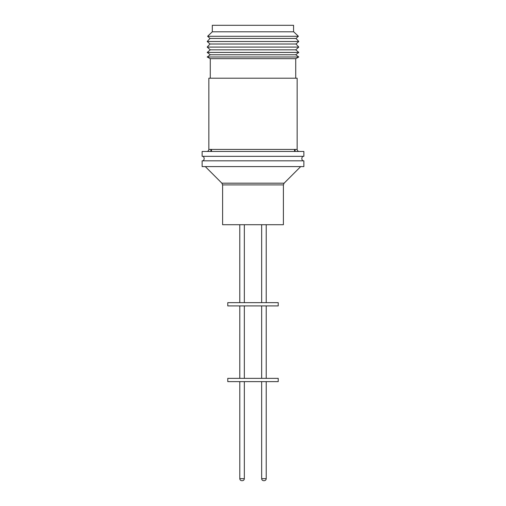 <?xml version="1.0" encoding="UTF-8"?>
<svg xmlns="http://www.w3.org/2000/svg" width="506" height="506" viewBox="0 0 506 506"><rect width="100%" height="100%" fill="white"/><g stroke="black" fill="none" stroke-linecap="round" stroke-linejoin="round"><path stroke-width="0.76" d="M208.845 78.209L208.845 149.428L297.155 149.428L297.155 78.209L208.845 78.209L208.845 149.428A2.037 2.037 90 0 1 206.809 151.458M297.155 149.428A2.037 2.037 -90 0 0 299.191 151.458M302.967 156.341A2.777 2.777 0 0 0 302.967 160.819M203.032 156.341A2.777 2.777 0 0 1 203.032 160.819M293.625 31.48L293.695 31.808L212.305 31.808L212.305 25.3L293.569 25.3L293.569 31.536L293.569 25.3M295.125 149.428L295.125 151.458M210.875 149.428L210.875 151.458M212.305 31.808L207.605 36.28L298.395 36.28L293.695 31.808M207.605 36.28L209.99 38.437L296.01 38.437L298.395 36.28M211.489 149.428L211.489 151.458M294.511 149.428L294.511 151.458M209.99 38.437L207.213 41.505L298.787 41.505L296.01 38.437M207.213 41.505L209.99 44.009L296.01 44.009L298.787 41.505M209.99 44.009L207.213 47.083L298.787 47.083L296.01 44.009M207.213 47.083L210.268 49.841L295.732 49.841L298.787 47.083M210.268 49.841L207.213 52.428L298.787 52.428L295.732 49.841M207.213 52.428L210.268 54.756L295.732 54.756L298.787 52.428M210.268 54.756L207.213 56.995L298.787 56.995L295.732 54.756M207.213 56.995L210.268 58.671L295.732 58.671L298.787 56.995M210.268 58.671L210.268 78.209M295.732 58.671L295.732 78.209M202.128 151.458L303.872 151.458L303.872 156.341L202.128 156.341L202.128 151.458M202.128 160.819L303.872 160.819L303.872 166.6L202.128 166.6L202.128 160.819M284.119 183.178L283.398 184.899L283.398 224.715L222.602 224.715L222.602 184.899L221.881 183.178L284.119 183.178L300.69 166.6M221.881 183.178L205.309 166.6M239.781 302.658L239.781 224.715L239.793 302.658M266.219 302.658L266.219 224.715M261.659 302.658L261.659 224.715L261.653 302.658M244.347 302.658L244.347 224.715M227.77 302.658L278.23 302.658L278.23 305.915L227.77 305.915L227.77 302.658M244.347 378.368L244.347 305.915M239.793 378.368L239.793 305.915L239.781 378.368M261.653 378.368L261.653 305.915L261.659 378.368M266.219 378.368L266.219 305.915M227.77 378.368L278.23 378.368L278.23 381.625L227.77 381.625L227.77 378.368M244.347 381.625L244.347 478.663L239.793 478.663L239.793 381.625L239.793 478.663C239.907 479.897 240.584 480.573 241.817 480.7M263.696 480.7C262.462 480.573 261.785 479.897 261.659 478.663L261.653 381.625L261.659 478.663L266.219 478.663L266.219 381.625M283.398 184.899L222.602 184.899M266.219 478.663C266.093 479.897 265.416 480.573 264.183 480.7M244.341 478.663C244.215 479.897 243.538 480.573 242.304 480.7"/></g></svg>
